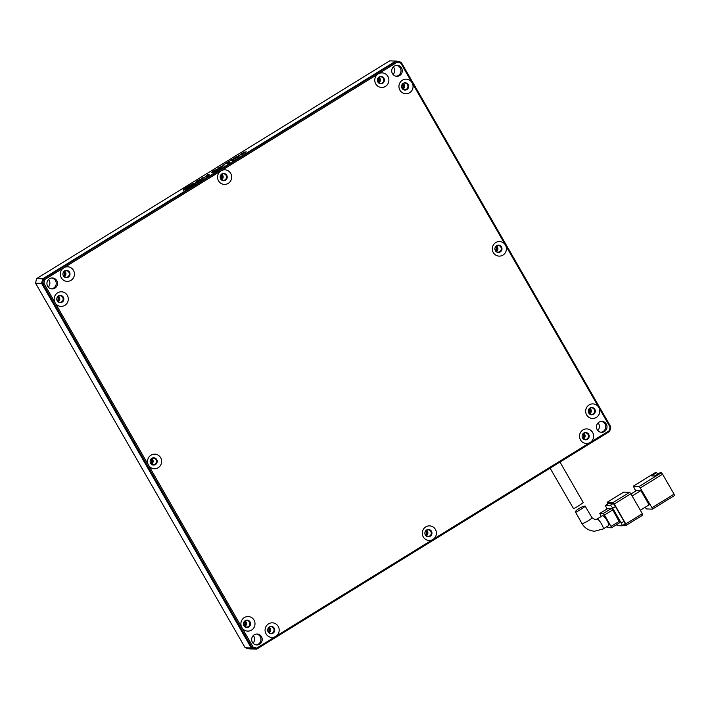 <?xml version="1.0" encoding="UTF-8"?>
<svg xmlns="http://www.w3.org/2000/svg" width="710" height="710" viewBox="0 0 710 710"><rect width="100%" height="100%" fill="white"/><g stroke="black" fill="none" stroke-linecap="round" stroke-linejoin="round"><path stroke-width="1.06" d="M54.927 288.136A5.476 5.289 -87.9 0 1 47.091 284.799A5.476 5.289 -87.9 0 1 52.425 277.965A5.476 5.289 -87.9 0 1 54.927 288.136M51.386 288.846A5.476 5.289 92.1 0 0 51.786 277.983A5.476 5.289 -87.9 0 1 51.386 288.846M259.656 644.174A5.476 5.289 -87.9 0 1 251.828 640.837A5.476 5.289 -87.9 0 1 257.153 634.012A5.476 5.289 -87.9 0 1 259.656 644.174M256.115 644.884A5.476 5.289 92.1 0 0 256.523 634.021A5.476 5.289 -87.9 0 1 256.115 644.884M604.432 431.547A5.476 5.289 -87.9 0 1 596.604 428.21A5.476 5.289 -87.9 0 1 601.929 421.376A5.476 5.289 -87.9 0 1 604.432 431.547M600.891 432.257A5.476 5.289 92.1 0 0 601.299 421.394A5.476 5.289 -87.9 0 1 600.891 432.257M399.703 75.508A5.476 5.289 -87.9 0 1 391.867 72.163A5.476 5.289 -87.9 0 1 397.201 65.338A5.476 5.289 -87.9 0 1 399.703 75.508M396.162 76.21A5.476 5.289 92.1 0 0 396.562 65.347A5.476 5.289 -87.9 0 1 396.162 76.21M382.699 83.256A3.648 3.532 -87.9 0 1 377.471 81.029A3.648 3.532 -87.9 0 1 381.03 76.476A3.648 3.532 -87.9 0 1 382.699 83.256M380.587 83.762A3.648 3.532 92.1 0 0 383.995 79.289A3.648 3.532 92.1 0 0 380.862 76.476M225.478 180.216A3.648 3.532 -87.9 0 1 220.26 177.988A3.648 3.532 -87.9 0 1 223.81 173.435A3.648 3.532 -87.9 0 1 225.478 180.216M223.375 180.722A3.648 3.532 92.1 0 0 226.774 176.249A3.648 3.532 92.1 0 0 223.641 173.435M68.258 277.175A3.648 3.532 -87.9 0 1 63.039 274.956A3.648 3.532 -87.9 0 1 66.598 270.395A3.648 3.532 -87.9 0 1 68.258 277.175M66.154 277.681A3.648 3.532 92.1 0 0 69.562 273.208A3.648 3.532 92.1 0 0 66.421 270.395M62.098 302.203A3.648 3.532 -87.9 0 1 57.261 300.933A3.648 3.532 -87.9 0 1 60.43 295.422A3.648 3.532 -87.9 0 1 62.098 302.203M59.995 302.7A3.648 3.532 92.1 0 0 63.394 298.236A3.648 3.532 92.1 0 0 60.261 295.413M155.454 464.553A3.648 3.532 -87.9 0 1 150.618 463.293A3.648 3.532 -87.9 0 1 153.795 457.772A3.648 3.532 -87.9 0 1 155.454 464.553M153.351 465.059A3.648 3.532 92.1 0 0 156.759 460.586A3.648 3.532 92.1 0 0 153.617 457.772M248.82 626.912A3.648 3.532 -87.9 0 1 243.592 624.685A3.648 3.532 -87.9 0 1 247.151 620.132A3.648 3.532 -87.9 0 1 248.82 626.912M246.707 627.418A3.648 3.532 92.1 0 0 250.115 622.945A3.648 3.532 92.1 0 0 246.982 620.132M272.995 633.222A3.648 3.532 -87.9 0 1 267.776 630.995A3.648 3.532 -87.9 0 1 271.327 626.442A3.648 3.532 -87.9 0 1 272.995 633.222M270.892 633.728A3.648 3.532 92.1 0 0 274.291 629.255A3.648 3.532 92.1 0 0 271.158 626.442M430.216 536.263A3.648 3.532 -87.9 0 1 424.988 534.035A3.648 3.532 -87.9 0 1 428.547 529.482A3.648 3.532 -87.9 0 1 430.216 536.263M428.103 536.769A3.648 3.532 92.1 0 0 431.511 532.296A3.648 3.532 92.1 0 0 428.378 529.482M587.427 439.304A3.648 3.532 -87.9 0 1 582.209 437.076A3.648 3.532 -87.9 0 1 585.768 432.523A3.648 3.532 -87.9 0 1 587.427 439.304M585.324 439.809A3.648 3.532 92.1 0 0 588.732 435.336A3.648 3.532 92.1 0 0 585.59 432.523M500.23 251.926A3.648 3.532 -87.9 0 1 495.394 250.665A3.648 3.532 -87.9 0 1 498.571 245.145A3.648 3.532 -87.9 0 1 500.23 251.926M498.127 252.432A3.648 3.532 92.1 0 0 501.535 247.959A3.648 3.532 92.1 0 0 498.393 245.145M593.596 414.276A3.648 3.532 -87.9 0 1 588.368 412.057A3.648 3.532 -87.9 0 1 591.927 407.505A3.648 3.532 -87.9 0 1 593.596 414.276M591.483 414.782A3.648 3.532 92.1 0 0 594.891 410.309A3.648 3.532 92.1 0 0 591.758 407.496M406.874 89.566A3.648 3.532 -87.9 0 1 402.037 88.306A3.648 3.532 -87.9 0 1 405.206 82.786A3.648 3.532 -87.9 0 1 406.874 89.566M404.771 90.072A3.648 3.532 92.1 0 0 408.17 85.599A3.648 3.532 92.1 0 0 405.037 82.786M44.819 279.509L43.896 283.255L42.618 283.405L252.263 647.99L256.656 649.144L609.712 431.405L610.831 426.861L401.185 62.267L400.813 63.146L397.192 62.196L378.226 73.893A7.295 7.056 92.1 0 0 375.759 83.904A7.295 7.056 92.1 0 0 385.432 86.425A7.295 7.056 92.1 0 0 387.891 76.414A7.295 7.056 92.1 0 0 378.226 73.893L221.005 170.853A7.295 7.056 92.1 0 0 218.538 180.864A7.295 7.056 92.1 0 0 228.212 183.384A7.295 7.056 92.1 0 0 230.679 173.373A7.295 7.056 92.1 0 0 221.005 170.853L63.785 267.812A7.295 7.056 92.1 0 0 61.326 277.823A7.295 7.056 92.1 0 0 70.991 280.344A7.295 7.056 92.1 0 0 73.458 270.341A7.295 7.056 92.1 0 0 63.785 267.812L44.819 279.509L42.715 278.817L395.772 61.087L396.783 61.122L43.736 278.852L42.618 283.405L41.597 283.37L42.715 278.817L395.772 61.087L389.675 60.856L36.618 278.595L35.5 283.139L41.597 283.37L251.242 647.955L41.597 283.37L42.715 278.817L36.618 278.595M43.896 283.255L55.158 302.842A7.295 7.056 92.1 0 0 64.832 305.371A7.295 7.056 92.1 0 0 67.299 295.36A7.295 7.056 92.1 0 0 57.625 292.831A7.295 7.056 92.1 0 0 55.158 302.842L241.879 627.551A7.295 7.056 92.1 0 0 251.553 630.081A7.295 7.056 92.1 0 0 254.011 620.07A7.295 7.056 92.1 0 0 244.346 617.549A7.295 7.056 92.1 0 0 241.879 627.551L253.142 647.138L251.242 647.955L255.644 649.1L251.242 647.955L245.145 647.733L35.5 283.139M160.655 457.71A7.295 7.056 92.1 0 0 150.981 455.19A7.295 7.056 92.1 0 0 148.523 465.201A7.295 7.056 92.1 0 0 158.188 467.721A7.295 7.056 92.1 0 0 160.655 457.71M253.142 647.138L256.763 648.088L275.728 636.391A7.295 7.056 92.1 0 0 278.196 626.38A7.295 7.056 92.1 0 0 268.522 623.859A7.295 7.056 92.1 0 0 266.055 633.861A7.295 7.056 92.1 0 0 275.728 636.391L609.127 430.775L609.712 431.405M425.743 526.9A7.295 7.056 92.1 0 0 423.275 536.902A7.295 7.056 92.1 0 0 432.949 539.431A7.295 7.056 92.1 0 0 435.407 529.42A7.295 7.056 92.1 0 0 425.743 526.9M582.954 429.94A7.295 7.056 92.1 0 0 580.496 439.943A7.295 7.056 92.1 0 0 590.161 442.472A7.295 7.056 92.1 0 0 592.628 432.461A7.295 7.056 92.1 0 0 582.954 429.94M609.127 430.775L610.05 427.021L505.431 245.083A7.295 7.056 92.1 0 0 495.757 242.563A7.295 7.056 92.1 0 0 493.299 252.565A7.295 7.056 92.1 0 0 502.964 255.094A7.295 7.056 92.1 0 0 505.431 245.083L412.075 82.724A7.295 7.056 92.1 0 0 402.401 80.203A7.295 7.056 92.1 0 0 399.934 90.214A7.295 7.056 92.1 0 0 409.608 92.735A7.295 7.056 92.1 0 0 412.075 82.724L400.813 63.146M589.122 404.913A7.295 7.056 92.1 0 0 586.655 414.924A7.295 7.056 92.1 0 0 596.329 417.445A7.295 7.056 92.1 0 0 598.787 407.442A7.295 7.056 92.1 0 0 589.122 404.913M401.185 62.267L396.783 61.122L397.192 62.196M256.763 648.088L256.656 649.144L249.547 648.878L245.145 647.733M610.05 427.021L610.831 426.861M550.09 468.174L573.547 508.688C574.878 508.449 584.88 501.704 583.141 502.627M603.163 528.959L608.683 525.56A5.804 1.242 -121.7 0 0 606.908 520.315A5.804 1.242 -121.7 0 0 602.763 515.637A5.804 1.242 -121.7 0 0 602.586 515.673L597.066 519.081A5.804 1.242 58.3 0 1 597.252 519.037A5.804 1.242 58.3 0 1 601.388 523.723A5.804 1.242 58.3 0 1 603.163 528.959L594.616 531.222C589.06 530.84 584.818 528.258 581.889 523.474L575.624 512.292C573.13 511.91 583.15 505.209 585.244 506.274L591.962 517.688A5.804 0.808 150.1 0 1 587.871 520.954A5.804 0.808 150.1 0 1 582.102 523.554A5.804 0.808 150.1 0 1 581.889 523.474M640.518 487.814L662.59 474.2L674.056 494.142L651.984 507.748L639.275 486.368L633.347 486.155L655.419 472.541L656.688 472.585L651.398 475.851L654.78 475.975L660.078 472.718L661.347 472.762L639.275 486.368M630.977 493.956L636.657 490.45L640.89 490.61L649.082 504.854L640.34 510.241M645.106 507.304L646.455 508.937L652.384 509.159L651.984 507.748M635.734 491.018L633.347 486.155M652.472 509.105L674.5 495.536L674.056 494.142M662.59 474.2L661.347 472.762M632.157 495.997L640.89 490.61M623.699 492.101L629.628 492.323L613.076 502.529L607.148 502.307L623.611 492.154M630.87 493.761L642.337 513.703L625.785 523.909L614.319 503.967L630.87 493.761L629.628 492.323M626.264 525.267L642.781 515.096L642.337 513.703M657.629 474.227L656.688 472.585M607.148 502.307L607.689 503.976M623.114 525.205L626.229 525.302L642.781 515.096M624.764 524.149A3.319 0.71 -121.7 0 0 624.862 524.122A3.319 0.71 -121.7 0 0 623.975 521.335L615.455 506.523A3.319 0.71 -121.7 0 0 612.97 503.638L608.568 503.479A3.319 0.71 -121.7 0 0 608.461 503.505A3.319 0.71 -121.7 0 0 608.39 503.585M625.785 523.909L626.229 525.302M613.076 502.529L614.319 503.967M607.13 508.919L606.597 507.996A3.319 0.71 58.3 0 1 605.701 505.2A3.319 0.71 58.3 0 1 605.808 505.183L608.568 503.479M612.97 503.638L610.209 505.342L605.808 505.183M610.209 505.342A3.319 0.71 58.3 0 1 612.694 508.218L615.455 506.523M623.975 521.335L621.215 523.03L612.694 508.218M621.215 523.03A3.319 0.71 58.3 0 1 622.111 525.826A3.319 0.71 58.3 0 1 622.004 525.853L617.602 525.684A3.319 0.71 58.3 0 1 616.431 524.726M611.505 527.752L619.75 522.684L612.748 509.895L611.505 508.458L608.035 508.387M611.505 508.458L603.234 513.561L599.843 513.436L608.115 508.333M619.297 521.291L611.026 526.394L604.476 514.998L612.748 509.895M607.006 526.589L608.035 527.672L611.416 527.805L619.75 522.684M599.843 513.436L601.201 516.525M611.026 526.394L611.47 527.787M603.234 513.561L604.476 514.998M585.244 506.274C586.984 505.342 576.964 512.043 575.624 512.292M243.619 624.782A3.319 3.204 92.1 0 0 248.314 626.61A3.319 3.204 92.1 0 0 246.796 620.451A3.319 3.204 92.1 0 0 243.699 622.528M244.879 626.513A3.319 3.204 92.1 0 0 245.083 620.886M150.263 462.423A3.319 3.204 92.1 0 0 154.957 464.26A3.319 3.204 92.1 0 0 153.44 458.092A3.319 3.204 92.1 0 0 150.343 460.169M151.523 464.162A3.319 3.204 92.1 0 0 151.727 458.536M56.898 300.064A3.319 3.204 92.1 0 0 61.593 301.901A3.319 3.204 92.1 0 0 60.084 295.742A3.319 3.204 92.1 0 0 56.986 297.818M58.158 301.803A3.319 3.204 92.1 0 0 58.371 296.177M63.066 275.045A3.319 3.204 92.1 0 0 67.761 276.882A3.319 3.204 92.1 0 0 66.243 270.714A3.319 3.204 92.1 0 0 63.146 272.8M64.326 276.785A3.319 3.204 92.1 0 0 64.53 271.158M220.277 178.086A3.319 3.204 92.1 0 0 224.972 179.923A3.319 3.204 92.1 0 0 223.464 173.755A3.319 3.204 92.1 0 0 220.366 175.832M221.538 179.825A3.319 3.204 92.1 0 0 221.751 174.198M377.498 81.126A3.319 3.204 92.1 0 0 382.193 82.963A3.319 3.204 92.1 0 0 380.675 76.795A3.319 3.204 92.1 0 0 377.578 78.872M378.758 82.866A3.319 3.204 92.1 0 0 378.962 77.239M267.794 631.092A3.319 3.204 92.1 0 0 272.489 632.921A3.319 3.204 92.1 0 0 270.98 626.761A3.319 3.204 92.1 0 0 267.883 628.838M269.055 632.832A3.319 3.204 92.1 0 0 269.267 627.196M425.015 534.133A3.319 3.204 92.1 0 0 429.71 535.961A3.319 3.204 92.1 0 0 428.192 529.802A3.319 3.204 92.1 0 0 425.095 531.879M426.275 535.864A3.319 3.204 92.1 0 0 426.479 530.237M582.235 437.174A3.319 3.204 92.1 0 0 586.93 439.002A3.319 3.204 92.1 0 0 585.413 432.843A3.319 3.204 92.1 0 0 582.315 434.919M583.496 438.904A3.319 3.204 92.1 0 0 583.7 433.277M588.395 412.146A3.319 3.204 92.1 0 0 593.09 413.983A3.319 3.204 92.1 0 0 591.572 407.815A3.319 3.204 92.1 0 0 588.475 409.901M589.655 413.886A3.319 3.204 92.1 0 0 589.859 408.259M495.039 249.796A3.319 3.204 92.1 0 0 499.733 251.624A3.319 3.204 92.1 0 0 498.216 245.465A3.319 3.204 92.1 0 0 495.118 247.542M496.299 251.535A3.319 3.204 92.1 0 0 496.503 245.9M401.674 87.436A3.319 3.204 92.1 0 0 406.368 89.274A3.319 3.204 92.1 0 0 404.86 83.105A3.319 3.204 92.1 0 0 401.762 85.182M402.934 89.176A3.319 3.204 92.1 0 0 403.147 83.549M244.346 626.051A2.654 2.565 92.1 0 0 244.524 621.312M150.99 463.701A2.654 2.565 92.1 0 0 151.168 458.953M57.634 301.342A2.654 2.565 92.1 0 0 57.803 296.602M63.793 276.323A2.654 2.565 92.1 0 0 63.971 271.575M221.014 179.364A2.654 2.565 92.1 0 0 221.183 174.616M378.226 82.404A2.654 2.565 92.1 0 0 378.403 77.656M268.531 632.361A2.654 2.565 92.1 0 0 268.7 627.622M425.743 535.402A2.654 2.565 92.1 0 0 425.92 530.663M582.963 438.443A2.654 2.565 92.1 0 0 583.141 433.703M589.122 413.424A2.654 2.565 92.1 0 0 589.3 408.676M495.766 251.065A2.654 2.565 92.1 0 0 495.944 246.326M402.41 88.714A2.654 2.565 92.1 0 0 402.579 83.966M253 643.127A5.476 5.289 92.1 0 0 253.284 635.548M48.271 287.089A5.476 5.289 92.1 0 0 48.546 279.5M597.776 430.5A5.476 5.289 92.1 0 0 598.06 422.911M393.047 74.452A5.476 5.289 92.1 0 0 393.322 66.873M231.797 159.67L230.386 160.531L232.507 160.611L233.909 159.741L231.797 159.67L232.126 160.238L231.566 160.575M235.4 158.667L236.084 157.203L239.226 155.517L235.684 157.247C233.767 158.454 233.102 159.102 233.696 159.191L237.93 157.292L239.802 155.641L234.957 158.206L235.285 158.774M241.595 154.336L245.11 151.869L241.817 153.466L239.98 154.984L244.746 152.694L241.036 155.117L246.184 151.789L241.373 154.061L241.702 154.629M244.746 152.694L245.127 153.289M187.378 188.754L195.214 183.544L193.209 183.473L184.218 188.638L183.038 189.819L184.928 189.889L187.378 188.754M229.552 161.055L223.863 164.56L226.286 163.256L228.105 163.327L229.543 162.439L227.724 162.368L229.632 161.197M223.987 165.217L218.059 168.137L220.18 168.217L224.04 165.057M211.837 172.681L216.115 170.746C218.112 169.486 218.822 168.82 218.236 168.731L213.932 170.666C211.926 171.918 211.225 172.592 211.837 172.681L211.633 172.583M207.604 175.459L206.681 176.382L201.906 178.103L206.929 176.408C209.024 175.139 209.681 174.527 208.909 174.562L206.273 175.405L208.101 176.071M197.566 181.991L198.312 180.491L201.542 178.716L198.019 180.482C195.995 181.751 195.285 182.417 195.898 182.497L200.291 180.509L202.661 178.734L201.871 178.707L198.614 180.713L200.823 179.55L200.034 180.473L197.167 181.529L197.495 182.097M243.983 625.572A2.654 2.565 92.1 0 0 244.125 621.765M150.626 463.222A2.654 2.565 92.1 0 0 150.768 459.405M57.261 300.863A2.654 2.565 92.1 0 0 57.404 297.046M63.43 275.844A2.654 2.565 92.1 0 0 63.572 272.028M220.641 178.885A2.654 2.565 92.1 0 0 220.783 175.068M377.862 81.925A2.654 2.565 92.1 0 0 378.004 78.109M268.158 631.882A2.654 2.565 92.1 0 0 268.3 628.075M425.379 534.923A2.654 2.565 92.1 0 0 425.521 531.115M582.599 437.964A2.654 2.565 92.1 0 0 582.741 434.156M588.759 412.945A2.654 2.565 92.1 0 0 588.901 409.129M495.403 250.586A2.654 2.565 92.1 0 0 495.544 246.778M402.037 88.235A2.654 2.565 92.1 0 0 402.18 84.419M201.782 179.532L201.32 179.816M202.181 179.239L201.871 178.707M197.282 181.742L196.386 182.417M204.391 177.811L203.087 178.148M203.672 177.784L203.344 177.216M208.855 175.121L207.453 175.45M208.039 175.086L207.71 174.518M213.204 171.918L212.317 172.601M218.041 169.388L217.02 169.761M213.408 172.281L213.08 171.713L215.84 170.737L216.772 169.637L214.225 170.675L213.488 172.166M217.322 170.285L216.772 169.637M220.011 167.711L219.239 168.181M223.109 165.909L222.665 166.131M221.733 166.77L222.434 165.891L219.763 167.276L220.73 167.871M222.878 166.486L222.434 165.891M220.828 167.809L220.544 167.311L221.644 166.628M219.763 167.276L220.544 167.311M228.691 162.963L227.724 162.368M227.963 162.794L227.173 163.291M184.707 189.108L183.366 190.387M194.877 184.094L193.138 184.121M186.206 189.588L187.307 188.727M186.144 189.463L184.715 189.179L185.328 189.819M193.759 184.822L193.235 184.112L187.768 186.632C184.414 189.259 183.792 190.058 185.878 189.02L186.428 188.194M187.449 187.972L190.892 185.559L187.245 187.724L187.573 188.301M191.301 186.162L190.892 185.559M189.037 187.325L193.422 184.192M187.023 188.23L186.978 188.15C185.851 188.727 186.286 188.23 188.274 186.65L191.593 185.124C191.886 185.638 188.594 187.484 188.984 187.227L188.638 187.981M191.709 185.168L188.984 187.227M186.703 189.162L188.461 187.546L186.428 188.754L186.757 189.321M188.833 188.141L188.461 187.546M235.081 158.428L234.185 159.111M233.058 160.274L232.126 160.238M184.547 189.206L184.218 188.638M193.537 184.041L193.209 183.473M583.327 502.68L559.986 462.077M597.066 519.081L595.051 519.622L591.962 517.688M674.5 495.536L652.437 509.141M655.365 472.558L633.302 486.164M607.094 502.325L623.646 492.119M605.701 505.2L608.461 503.505M622.111 525.826L624.862 524.122M599.79 513.445L608.062 508.342"/></g></svg>
